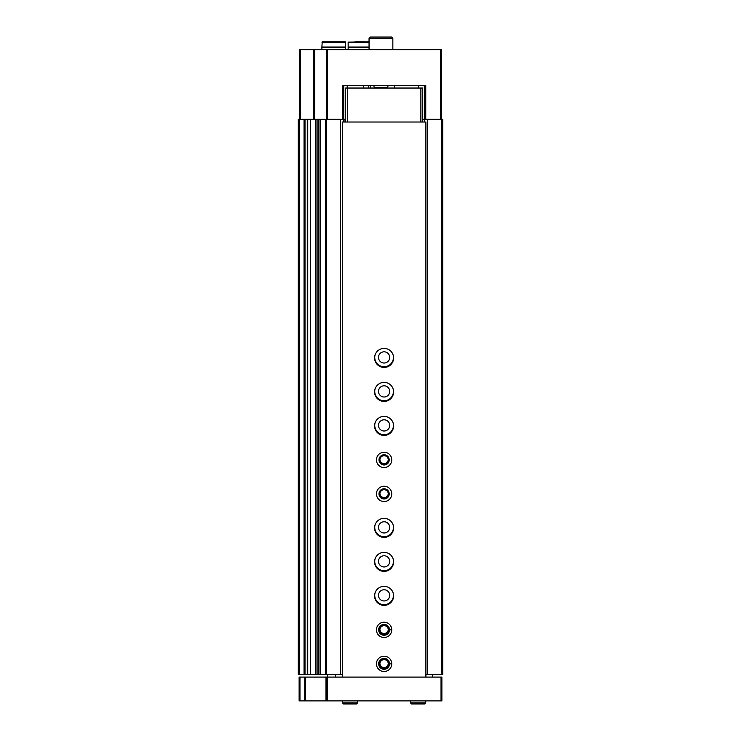 <?xml version="1.0" encoding="UTF-8"?>
<svg xmlns="http://www.w3.org/2000/svg" width="741" height="741" viewBox="0 0 741 741"><rect width="100%" height="100%" fill="white"/><g stroke="black" fill="none" stroke-linecap="round" stroke-linejoin="round"><path stroke-width="1.11" d="M424.287 122.024L424.287 119.31L422.592 119.31M424.287 85.484L424.287 119.31L442.729 119.31L442.729 674.375L441.877 674.375L441.877 119.31M299.633 109.733L299.633 49.628L326.568 49.628L326.568 119.31L342.342 119.31L342.342 85.484L425.76 85.484L425.76 119.31M326.568 49.628L441.367 49.628L441.367 119.31M345.602 119.31L342.342 119.31M299.633 49.628L299.633 119.31M368.712 85.484L368.712 88.04M307.756 674.375L298.271 674.375L298.271 119.31L310.646 119.31L310.646 674.375L307.756 674.375L307.756 119.31M315.962 674.375L310.646 674.375L310.646 119.31L317.889 119.31L317.889 674.375L315.962 674.375L315.962 119.31M325.716 119.31L325.716 674.375L320.168 674.375L320.168 119.31L320.232 674.375L317.889 674.375L317.889 119.31L326.568 119.31L326.568 674.375L340.638 674.375L340.638 119.31M325.716 674.375L326.568 674.375M340.638 674.375L342.286 674.375M343.648 122.024L343.648 119.31M343.898 122.024L343.898 119.31M375.205 354.522A9.346 9.346 0 0 0 384.097 366.758A9.346 9.346 0 0 0 392.989 354.522M375.205 388.516A9.346 9.346 0 0 0 384.097 400.751A9.346 9.346 0 0 0 392.989 388.516M375.205 422.509A9.346 9.346 0 0 0 384.097 434.745A9.346 9.346 0 0 0 392.989 422.509M375.205 524.48A9.346 9.346 0 0 0 384.097 536.716A9.346 9.346 0 0 0 392.989 524.48M375.205 558.473A9.346 9.346 0 0 0 384.097 570.709A9.346 9.346 0 0 0 392.989 558.473M375.205 592.457A9.346 9.346 0 0 0 384.097 604.693A9.346 9.346 0 0 0 392.989 592.457M424.547 122.024L424.547 119.31M425.908 674.375L427.557 674.375L427.557 119.31M427.557 674.375L441.877 674.375M347.214 88.04L347.214 85.484L343.815 85.484L343.815 119.31M388.265 663.584A4.177 4.177 0 0 1 384.097 667.511A4.177 4.177 0 0 1 379.929 663.584M388.265 629.591A4.177 4.177 0 0 1 384.097 633.518A4.177 4.177 0 0 1 379.929 629.591M384.097 600.96A5.613 5.613 0 0 1 379.244 592.541A5.613 5.613 0 0 1 388.951 592.541A5.613 5.613 0 0 1 384.097 600.96M384.097 566.967A5.613 5.613 0 0 1 379.244 558.557A5.613 5.613 0 0 1 388.951 558.557A5.613 5.613 0 0 1 384.097 566.967M384.097 532.974A5.613 5.613 0 0 1 379.244 524.563A5.613 5.613 0 0 1 388.951 524.563A5.613 5.613 0 0 1 384.097 532.974M388.265 493.636A4.177 4.177 0 0 1 384.097 497.554A4.177 4.177 0 0 1 379.929 493.636M388.265 459.642A4.177 4.177 0 0 1 384.097 463.56A4.177 4.177 0 0 1 379.929 459.642M384.097 431.003A5.613 5.613 0 0 1 379.244 422.592A5.613 5.613 0 0 1 388.951 422.592A5.613 5.613 0 0 1 384.097 431.003M384.097 397.009A5.613 5.613 0 0 1 379.244 388.599A5.613 5.613 0 0 1 388.951 388.599A5.613 5.613 0 0 1 384.097 397.009M384.097 363.025A5.613 5.613 0 0 1 379.244 354.606A5.613 5.613 0 0 1 388.951 354.606A5.613 5.613 0 0 1 384.097 363.025M369.055 49.628L369.055 38.236L392.85 38.236L392.85 49.628M369.055 38.236L370.241 37.05L391.656 37.05L392.85 38.236M365.146 41.811L354.948 41.811M369.055 41.811L348.15 42.144L348.15 47.016L369.055 47.016M369.055 47.276L348.15 47.276L348.15 49.628M345.343 41.811L322.233 41.811L345.343 41.811L345.686 47.016L321.89 47.016L322.233 41.811M345.686 49.628L345.686 47.276L321.89 47.276L321.89 49.628M304.736 677.098L342.286 677.098L342.286 122.024L425.908 122.024L425.908 677.098L441.877 677.098L441.877 700.893L299.123 700.893L299.123 677.098L304.736 677.098L304.736 700.893M326.568 677.098L326.568 700.893M327.355 677.098L327.355 674.375M342.286 677.098L425.908 677.098M432.614 674.375L432.614 677.098M335.571 674.375L335.571 677.098M384.097 367.443A9.522 9.522 0 0 1 375.854 353.161A9.522 9.522 0 0 1 392.341 353.161A9.522 9.522 0 0 1 384.097 367.443M384.097 401.427A9.522 9.522 0 0 1 375.854 387.154A9.522 9.522 0 0 1 392.341 387.154A9.522 9.522 0 0 1 384.097 401.427M384.097 435.421A9.522 9.522 0 0 1 375.854 421.147A9.522 9.522 0 0 1 392.341 421.147A9.522 9.522 0 0 1 384.097 435.421M384.097 467.543A7.651 7.651 0 0 1 377.475 456.076A7.651 7.651 0 0 1 390.72 456.076A7.651 7.651 0 0 1 384.097 467.543M384.097 501.537A7.651 7.651 0 0 1 377.475 490.06A7.651 7.651 0 0 1 390.72 490.06A7.651 7.651 0 0 1 384.097 501.537M384.097 537.392A9.522 9.522 0 0 1 375.854 523.118A9.522 9.522 0 0 1 392.341 523.118A9.522 9.522 0 0 1 384.097 537.392M384.097 571.385A9.522 9.522 0 0 1 375.854 557.112A9.522 9.522 0 0 1 392.341 557.112A9.522 9.522 0 0 1 384.097 571.385M384.097 605.378A9.522 9.522 0 0 1 375.854 591.105A9.522 9.522 0 0 1 392.341 591.105A9.522 9.522 0 0 1 384.097 605.378M391.748 629.757A7.651 7.651 0 0 0 380.244 623.246A7.651 7.651 0 0 0 380.244 636.454A7.651 7.651 0 0 0 391.748 629.943A7.651 7.651 0 0 1 380.244 636.454A7.651 7.651 0 0 1 380.244 623.246A7.651 7.651 0 0 1 391.748 629.757L389.534 629.831L391.748 629.757A7.651 7.651 0 0 1 391.748 629.943L390.785 629.915M391.748 663.751A7.651 7.651 0 0 0 380.244 657.23A7.651 7.651 0 0 0 380.244 670.448A7.651 7.651 0 0 0 391.748 663.936A7.651 7.651 0 0 1 380.244 670.448A7.651 7.651 0 0 1 380.244 657.23A7.651 7.651 0 0 1 391.748 663.751L389.534 663.825L391.748 663.751A7.651 7.651 0 0 1 384.097 671.485M345.602 122.024L345.602 88.04L422.592 88.04L422.592 122.024M420.888 88.04L420.888 122.024M347.297 88.04L347.297 122.024M384.097 668.938A5.094 5.094 0 0 1 379.679 661.287A5.094 5.094 0 0 1 388.516 661.287A5.094 5.094 0 0 1 384.097 668.938M384.097 668.021A4.177 4.177 0 0 1 380.476 661.75A4.177 4.177 0 0 1 387.719 661.75A4.177 4.177 0 0 1 384.097 668.021M384.097 634.944A5.094 5.094 0 0 1 379.679 627.303A5.094 5.094 0 0 1 388.516 627.303A5.094 5.094 0 0 1 384.097 634.944M384.097 634.027A4.177 4.177 0 0 1 380.476 627.757A4.177 4.177 0 0 1 387.719 627.757A4.177 4.177 0 0 1 384.097 634.027M384.097 498.989A5.094 5.094 0 0 1 379.679 491.339A5.094 5.094 0 0 1 388.516 491.339A5.094 5.094 0 0 1 384.097 498.989M384.097 498.063A4.177 4.177 0 0 1 380.476 491.802A4.177 4.177 0 0 1 387.719 491.802A4.177 4.177 0 0 1 384.097 498.063M384.097 464.996A5.094 5.094 0 0 1 379.679 457.345A5.094 5.094 0 0 1 388.516 457.345A5.094 5.094 0 0 1 384.097 464.996M384.097 464.07A4.177 4.177 0 0 1 380.476 457.808A4.177 4.177 0 0 1 387.719 457.808A4.177 4.177 0 0 1 384.097 464.07M391.748 663.936L390.785 663.899M389.534 663.825A5.437 5.437 0 0 0 381.374 659.138A5.437 5.437 0 0 0 381.374 668.549A5.437 5.437 0 0 0 389.534 663.862A5.437 5.437 0 0 0 381.374 659.138A5.437 5.437 0 0 0 381.374 668.549A5.437 5.437 0 0 0 389.534 663.862M389.534 629.831A5.437 5.437 0 0 0 381.374 625.145A5.437 5.437 0 0 0 381.374 634.555A5.437 5.437 0 0 0 389.534 629.869A5.437 5.437 0 0 0 381.374 625.145A5.437 5.437 0 0 0 381.374 634.555A5.437 5.437 0 0 0 389.534 629.869M425.732 702.848L425.732 700.893L425.732 702.848L424.63 703.95L425.732 702.848L410.44 702.848L411.542 703.95L412.644 702.848M357.755 702.848L357.755 700.893L357.755 702.848L356.653 703.95L357.755 702.848L342.453 702.848L343.565 703.95L344.667 702.848M440.525 49.628L440.525 119.31M327.42 49.628L327.42 119.31M300.476 49.628L300.476 119.31M313.823 49.628L313.823 119.31M314.675 49.628L314.675 119.31M326.327 49.628L326.327 119.31M370.417 85.484L370.417 88.04M299.123 674.375L299.123 119.31M304.051 674.375L304.051 119.31M305.005 674.375L305.005 119.31M307.274 674.375L307.274 119.31M315.471 674.375L315.471 119.31M318.806 674.375L318.806 119.31M320.344 674.375L320.344 119.31M325.373 674.375L325.373 119.31M345.093 122.024L345.093 119.31M363.618 85.484L363.618 88.04M373.807 85.484L374.205 87.364L387.7 87.364L388.099 85.484M369.055 42.144L348.15 42.144M345.686 42.144L321.89 42.144M441.034 677.098L441.034 700.893M299.966 677.098L299.966 700.893M305.524 677.098L305.524 700.893M325.984 677.098L325.984 700.893M327.42 677.098L327.42 700.893M374.205 87.364L375.029 88.04M387.7 87.364L386.867 88.04M418.257 88.04L418.257 85.484M394.462 88.04L394.462 85.484M410.44 700.893L410.44 702.848M424.63 703.95L411.542 703.95M342.453 700.893L342.453 702.848M356.653 703.95L343.565 703.95"/></g></svg>
